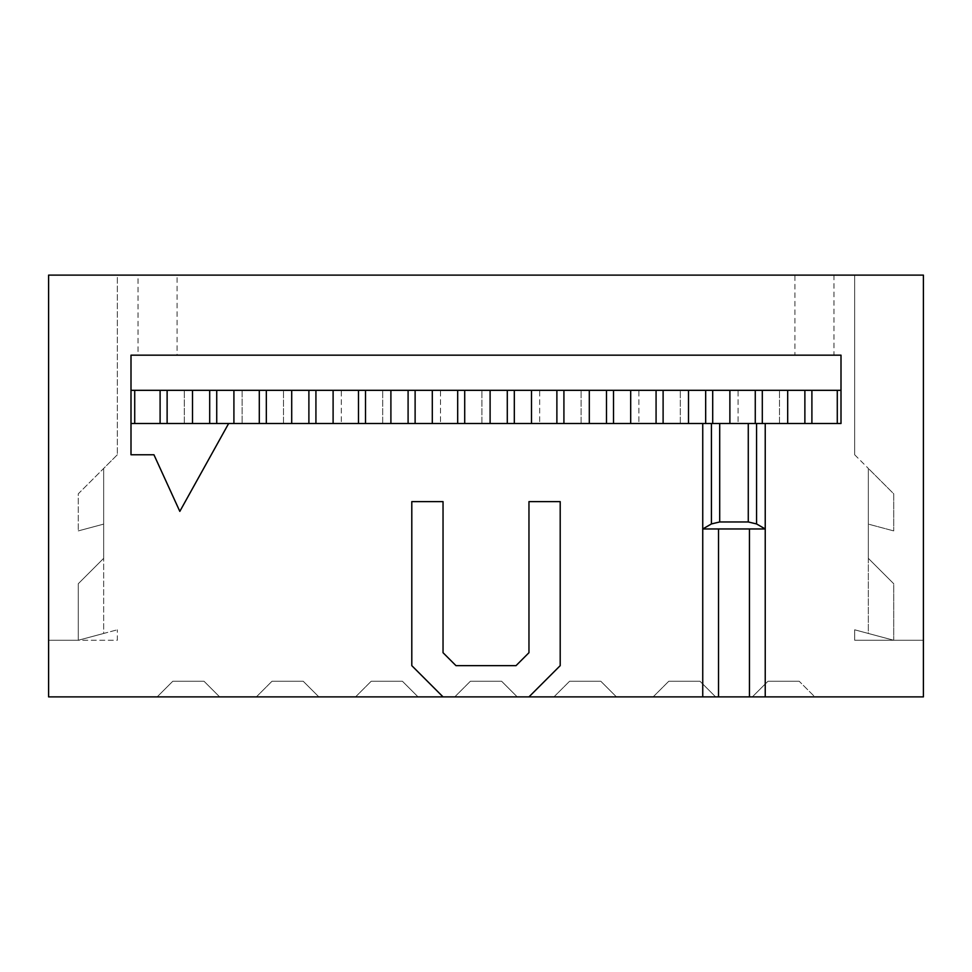 <?xml version="1.0" encoding="UTF-8"?>
<svg xmlns="http://www.w3.org/2000/svg" width="972" height="972" viewBox="0 0 972 972"><rect width="100%" height="100%" fill="white"/><g stroke="black" fill="none" stroke-linecap="round" stroke-linejoin="round"><path stroke-width="0.73" stroke-dasharray="4.86 3.65" d="M765.231 423.513L765.231 528.962L749.448 528.962M443.038 696.888L411.8 665.65L411.8 501.625L443.038 501.625L443.038 652.71L455.977 665.65L516.023 665.65L528.962 652.71L528.962 501.625L560.2 501.625L560.2 665.65L528.962 696.888M702.744 423.513L702.744 528.962L718.527 528.962M779.483 423.513L779.483 390.319L804.877 390.319L779.483 390.319L779.483 423.513L804.877 423.513L779.483 423.513M729.887 423.513L755.268 423.513L729.887 423.513L729.887 390.319L755.268 390.319L729.887 390.319M811.899 423.513L837.281 423.513L811.899 423.513L811.899 390.319L837.281 390.319L811.899 390.319M762.303 423.513L787.684 423.513L762.303 423.513L762.303 390.319L787.684 390.319L762.303 390.319M787.684 423.513L787.684 390.319M837.281 423.513L837.281 390.319M804.877 423.513L804.877 390.319M755.268 423.513L755.268 390.319M680.291 423.513L680.291 390.319L705.672 390.319L680.291 390.319L680.291 423.513L705.672 423.513L680.291 423.513M630.694 423.513L656.076 423.513L630.694 423.513L630.694 390.319L656.076 390.319L630.694 390.319M712.707 423.513L712.707 390.319L738.088 390.319L738.088 423.513L712.707 423.513L738.088 423.513L738.088 390.319L712.707 390.319M663.111 423.513L688.492 423.513L663.111 423.513L663.111 390.319L688.492 390.319L663.111 390.319M688.492 423.513L688.492 390.319M705.672 423.513L705.672 390.319M656.076 423.513L656.076 390.319M581.098 423.513L581.098 390.319L606.479 390.319L581.098 390.319L581.098 423.513L606.479 423.513L581.098 423.513M531.502 423.513L556.883 423.513L531.502 423.513L531.502 390.319L556.883 390.319L531.502 390.319M613.514 423.513L613.514 390.319L638.896 390.319L638.896 423.513L613.514 423.513L638.896 423.513L638.896 390.319L613.514 390.319M563.918 423.513L589.299 423.513L563.918 423.513L563.906 390.319M589.299 423.513L589.299 390.319L563.918 390.319L589.299 390.319M606.479 423.513L606.479 390.319M556.883 423.513L556.883 390.319M481.905 423.513L481.905 390.319L507.287 390.319L481.905 390.319L481.905 423.513L507.287 423.513L481.905 423.513M432.297 423.513L457.691 423.513L432.297 423.513L432.297 390.319L457.691 390.319L432.297 390.319M514.31 423.513L514.31 390.319L539.703 390.319L539.703 423.513L514.31 423.513L539.703 423.513L539.703 390.319L514.31 390.319M464.713 423.513L490.107 423.513L464.713 423.513L464.713 390.319L490.107 390.319L464.713 390.319M490.107 423.513L490.107 390.319M507.287 423.513L507.287 390.319M457.691 423.513L457.691 390.319M382.701 423.513L382.701 390.319L408.094 390.319L382.701 390.319L382.701 423.513L408.094 423.513L382.701 423.513M333.104 423.513L358.486 423.513L333.104 423.513L333.104 390.319L358.486 390.319L333.104 390.319M415.117 423.513L415.117 390.319L440.498 390.319L440.498 423.513L415.117 423.513L440.498 423.513L440.498 390.319L415.117 390.319M365.521 423.513L390.902 423.513L365.521 423.513L365.521 390.319L390.902 390.319L365.521 390.319M390.902 423.513L390.902 390.319M408.094 423.513L408.094 390.319M358.486 423.513L358.486 390.319M283.508 423.513L283.508 390.319L308.889 390.319L283.508 390.319L283.508 423.513L308.889 423.513L283.508 423.513M233.912 423.513L259.293 423.513L233.912 423.513L233.912 390.319L259.293 390.319L233.912 390.319M315.924 423.513L315.924 390.319L341.306 390.319L341.306 423.513L315.924 423.513L341.306 423.513L341.306 390.319L315.924 390.319M266.328 423.513L291.709 423.513L266.328 423.513L266.328 390.319L291.709 390.319L266.328 390.319M291.709 423.513L291.709 390.319M308.889 423.513L308.889 390.319M259.293 423.513L259.293 390.319M271.99 681.263L256.365 696.888L318.852 696.888L256.365 696.888L271.99 681.263L256.365 696.888L318.852 696.888L303.228 681.263L271.99 681.263L303.228 681.263L318.852 696.888L303.228 681.263L271.99 681.263L256.365 696.888L318.852 696.888L303.228 681.263L271.99 681.263M371.183 681.263L355.558 696.888L418.045 696.888L355.558 696.888L371.183 681.263L355.558 696.888L418.045 696.888L402.42 681.263L371.183 681.263L402.42 681.263L418.045 696.888L402.42 681.263L371.183 681.263L355.558 696.888L418.045 696.888L402.42 681.263L371.183 681.263M470.375 681.263L454.762 696.888L517.238 696.888L454.762 696.888L470.375 681.263L454.762 696.888L517.238 696.888L501.625 681.263L470.375 681.263L501.625 681.263L517.238 696.888L501.625 681.263L470.375 681.263L454.762 696.888L517.238 696.888L501.625 681.263L470.375 681.263M569.58 681.263L553.955 696.888L616.442 696.888L553.955 696.888L569.58 681.263L553.955 696.888L616.442 696.888L600.817 681.263L569.58 681.263L600.817 681.263L616.442 696.888L600.817 681.263L569.58 681.263L553.955 696.888L616.442 696.888L600.817 681.263L569.58 681.263M668.772 681.263L653.148 696.888L715.635 696.888L653.148 696.888L668.772 681.263L653.148 696.888L715.635 696.888L700.01 681.263L668.772 681.263L700.01 681.263L715.635 696.888L700.01 681.263L668.772 681.263L653.148 696.888L715.635 696.888L700.01 681.263L668.772 681.263M767.965 681.263L799.215 681.263L767.965 681.263L752.34 696.888L767.965 681.263L799.215 681.263L814.828 696.888L799.215 681.263L767.965 681.263L752.34 696.888L814.828 696.888L752.34 696.888L814.828 696.888L799.215 681.263L814.828 696.888L752.34 696.888L767.965 681.263M157.172 696.888L172.785 681.263L204.035 681.263L219.66 696.888L204.035 681.263L172.785 681.263L157.172 696.888L219.66 696.888L157.172 696.888L172.785 681.263L204.035 681.263L219.66 696.888L157.172 696.888L172.785 681.263L204.035 681.263L219.66 696.888L157.172 696.888M209.697 423.513L184.315 423.513L209.697 423.513L209.697 390.319L184.315 390.319L209.697 390.319M184.315 423.513L184.315 390.319L184.315 423.513M242.113 390.319L242.113 423.513L242.113 390.319L216.732 390.319L242.113 390.319M216.732 423.513L242.113 423.513L216.732 423.513L216.732 390.319M160.101 423.513L134.719 423.513L160.101 423.513L160.101 390.319L134.719 390.319L160.101 390.319M134.719 423.513L134.719 390.319M167.123 390.319L192.517 390.319L167.123 390.319L167.123 423.513L192.517 423.513L167.123 423.513M192.517 423.513L192.517 390.319M138.036 275.112L48.6 275.112L117.333 275.112L117.333 454.762L117.333 275.112L48.6 275.112L48.6 696.888L923.4 696.888L923.4 275.112L923.4 640.256L923.4 275.112L854.667 275.112L854.667 454.762L854.667 275.112L923.4 275.112L138.036 275.112L138.036 355.169L131.001 355.169L131.001 390.319L840.999 390.319L840.999 355.169L840.999 423.513L131.001 423.513L131.001 454.762L153.941 454.762L179.82 511.381L228.639 423.513M868.336 524.115L868.336 468.431L893.718 493.812L893.718 530.906L893.718 493.812L868.336 468.431L868.336 558.341L893.718 583.722L893.718 640.256L893.718 583.722L868.336 558.341L868.336 633.465L893.718 640.256L854.667 640.256L854.667 629.795L893.718 640.256L854.667 629.795L854.667 640.256L893.718 640.256L893.718 583.722L893.718 640.256L868.336 633.465L868.336 558.341L893.718 583.722L868.336 558.341L868.336 468.431L868.336 524.115L893.718 530.906L868.336 524.115M103.664 558.341L78.282 583.722L103.664 558.341L78.282 583.722L78.282 640.256L103.664 633.465L103.664 558.341L103.664 633.465L78.282 640.256L78.282 583.722L78.282 640.256L117.333 640.256L117.333 629.795L117.333 640.256L78.282 640.256L117.333 629.795L78.282 640.256L78.282 583.722L103.664 558.341L103.664 468.431L103.664 558.341M48.6 640.256L78.282 640.256L48.6 640.256M117.333 454.762L78.282 493.812L78.282 530.906L78.282 493.812L103.664 468.431L103.664 524.115L103.664 468.431L117.333 454.762M103.664 524.115L78.282 530.906L103.664 524.115M138.036 355.169L794.914 355.169L794.914 275.112M131.001 423.513L131.001 355.169L177.086 355.169L177.086 275.112M840.999 390.319L840.999 355.169L794.914 355.169L833.964 355.169L833.964 275.112M923.4 640.256L893.718 640.256L923.4 640.256M854.667 454.762L868.336 468.431L854.667 454.762M131.001 390.319L131.001 355.169M840.999 355.169L833.964 355.169"/><path stroke-width="1.46" d="M765.231 423.513L756.556 423.513L756.556 523.944L765.231 528.962L702.744 528.962L702.744 696.888L528.962 696.888L560.2 665.65L560.2 501.625L528.962 501.625L528.962 652.71L516.023 665.65L455.977 665.65L443.038 652.71L443.038 501.625L411.8 501.625L411.8 665.65L443.038 696.888L48.6 696.888L48.6 275.112L923.4 275.112L923.4 696.888L765.231 696.888L765.231 423.513L840.999 423.513L840.999 355.169L131.001 355.169L131.001 454.762L153.941 454.762L179.82 511.381L228.639 423.513L702.744 423.513L702.744 528.962L711.419 523.944L711.419 423.513L702.744 423.513M756.556 523.944L748.27 521.964L719.705 521.964L711.419 523.944M748.27 521.964L748.27 423.513L719.705 423.513L719.705 521.964M729.887 423.513L729.887 390.319M811.899 423.513L811.899 390.319M762.303 390.319L762.303 423.513M755.268 390.319L755.268 423.513M787.684 423.513L787.684 390.319M804.877 390.319L804.877 423.513M837.281 390.319L837.281 423.513M630.694 423.513L630.694 390.319M712.707 423.513L712.707 390.319M663.111 390.319L663.111 423.513M656.076 390.319L656.076 423.513M688.492 423.513L688.492 390.319M705.672 390.319L705.672 423.513M531.502 423.513L531.502 390.319M613.514 423.513L613.514 390.319M563.918 390.319L563.918 423.513M556.883 390.319L556.883 423.513M589.299 423.513L589.299 390.319M606.479 390.319L606.479 423.513M432.297 423.513L432.297 390.319M514.31 423.513L514.31 390.319M464.713 390.319L464.713 423.513M457.691 390.319L457.691 423.513M490.107 423.513L490.107 390.319M507.287 390.319L507.287 423.513M333.104 423.513L333.104 390.319M415.117 423.513L415.117 390.319M365.521 390.319L365.521 423.513M358.486 390.319L358.486 423.513M390.902 423.513L390.902 390.319M408.094 390.319L408.094 423.513M233.912 423.513L233.912 390.319M315.924 423.513L315.924 390.319M266.328 390.319L266.328 423.513M259.293 390.319L259.293 423.513M291.709 423.513L291.709 390.319M308.889 390.319L308.889 423.513M209.697 390.319L209.697 423.513M216.732 423.513L216.732 390.319M160.101 390.319L160.101 423.513M134.719 423.513L134.719 390.319M167.123 390.319L167.123 423.513M192.517 423.513L192.517 390.319M131.001 423.513L228.639 423.513M711.419 423.513L719.705 423.513M748.27 423.513L756.556 423.513M528.962 696.888L443.038 696.888M840.999 390.319L131.001 390.319M702.744 696.888L765.231 696.888M749.448 696.888L749.448 528.962M718.527 696.888L718.527 528.962"/></g></svg>
